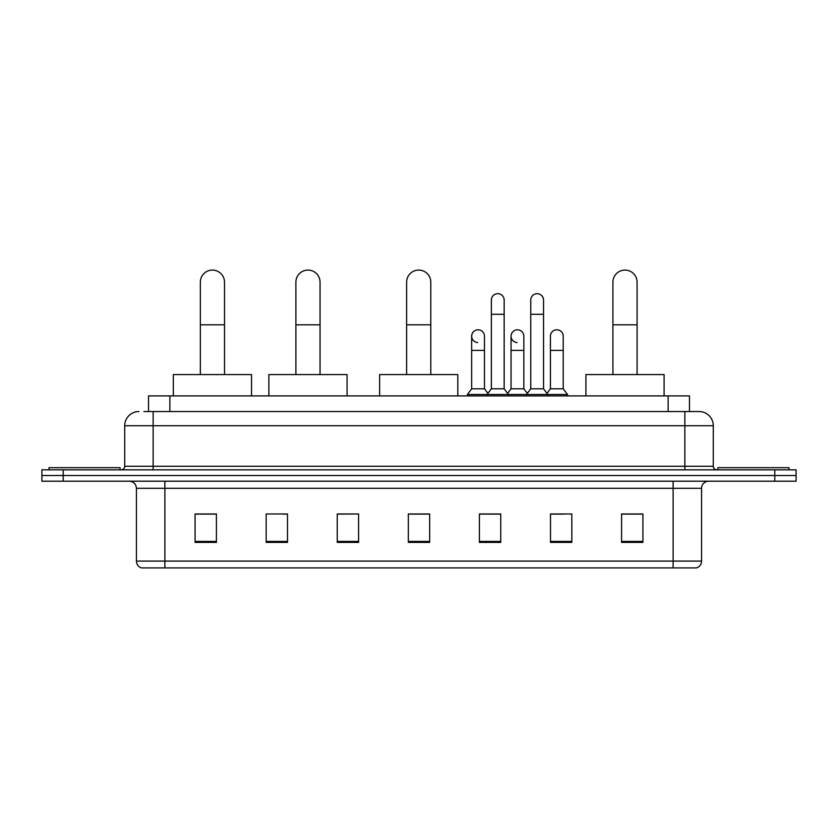 <?xml version="1.0" encoding="UTF-8"?>
<svg xmlns="http://www.w3.org/2000/svg" width="838" height="838" viewBox="0 0 838 838"><rect width="100%" height="100%" fill="white"/><g stroke="black" fill="none" stroke-linecap="round" stroke-linejoin="round"><path stroke-width="1.26" d="M148.536 411.531L148.536 395.903L689.465 395.903L689.465 411.531M144.23 411.531L699.07 411.531A14.215 14.215 0 0 1 713.285 425.756L713.285 466.274C713.473 468.411 714.667 469.594 716.846 469.825M143.906 411.531L153.144 411.531L153.144 425.756L124.715 425.756L124.715 466.274A3.551 3.551 0 0 1 121.154 469.825M138.93 411.531A14.215 14.215 0 0 0 124.715 425.756M63.227 469.825L41.9 469.825L41.9 475.513L63.227 475.513L41.9 475.513L41.9 481.201L63.227 481.201L63.227 475.513L774.773 475.513L63.227 475.513L63.227 469.825L774.773 469.825L774.773 475.513L796.1 475.513L774.773 475.513L774.773 481.201L63.227 481.201M774.773 481.201L796.1 481.201L796.1 469.825L774.773 469.825M713.285 425.756L684.856 425.756L684.856 411.531L699.07 411.531M701.563 561.093C701.364 564.508 699.657 566.781 696.441 567.923L673.124 567.923L673.124 561.093L701.563 561.093L701.563 488.303A7.113 7.113 0 0 1 708.665 481.201M673.124 567.923L141.559 567.923A7.113 7.113 0 0 1 136.437 561.093L136.437 488.303C136.018 483.987 133.651 481.62 129.335 481.201M642.914 542.406L642.914 513.966L621.587 513.966L621.587 542.406L642.914 542.406M571.83 542.406L571.83 513.966L550.503 513.966L550.503 542.406L571.83 542.406M500.747 542.406L500.747 513.966L479.42 513.966L479.42 542.406L500.747 542.406M216.414 542.406L216.414 513.966L195.086 513.966L195.086 542.406L216.414 542.406M287.497 542.406L287.497 513.966L266.17 513.966L266.17 542.406L287.497 542.406M358.58 542.406L358.58 513.966L337.253 513.966L337.253 542.406L358.58 542.406M429.664 542.406L429.664 513.966L408.336 513.966L408.336 542.406L429.664 542.406M550.503 514.113L563.943 514.113M358.58 513.966L337.253 514.113L358.58 513.966M282.375 514.113L287.497 514.113M490.649 514.113L485.181 514.113M429.664 514.113L408.336 514.113M216.414 514.113L195.086 514.113M500.747 514.113L479.42 514.113M642.914 514.113L621.587 514.113M120.096 469.825L120.096 467.688L49.013 467.688L49.013 469.825M200.345 374.576L200.345 282.165A12.088 12.088 0 0 1 212.433 270.077A12.088 12.088 0 0 1 224.511 282.165A12.088 12.088 0 0 0 212.433 270.077M224.511 374.576L224.511 282.165M251.526 395.903L251.526 374.576L173.33 374.576L173.33 395.903M295.887 374.576L295.887 282.165A12.088 12.088 0 0 1 307.965 270.077A12.088 12.088 0 0 1 320.053 282.165A12.088 12.088 0 0 0 307.965 270.077M320.053 374.576L320.053 282.165M347.068 395.903L347.068 374.576L268.872 374.576L268.872 395.903M406.629 374.576L406.629 282.165A12.088 12.088 0 0 1 418.717 270.077A12.088 12.088 0 0 1 430.795 282.165A12.088 12.088 0 0 0 418.717 270.077M430.795 374.576L430.795 282.165M457.81 395.903L457.81 374.576L379.624 374.576L379.624 395.903M612.913 374.576L612.913 282.165A12.088 12.088 0 0 1 625.001 270.077A12.088 12.088 0 0 1 637.09 282.165A12.088 12.088 0 0 0 625.001 270.077M637.09 374.576L637.09 282.165M664.094 395.903L664.094 374.576L585.909 374.576L585.909 395.903M788.987 469.825L788.987 467.688L717.904 467.688L717.904 469.825M491.361 314.292L504.162 314.292L504.162 388.79L491.361 388.79L491.361 300.077A6.4 6.4 0 0 1 498.16 293.688A6.4 6.4 0 0 1 504.162 300.077A6.4 6.4 0 0 0 498.16 293.688M491.361 388.79L487.098 394.478L487.098 395.903M504.162 388.79L508.425 394.478L467.405 394.478L467.405 395.903M530.747 388.79L530.747 314.292L543.537 314.292L543.537 388.79L530.747 388.79L526.484 394.478L508.425 394.478L508.425 395.903M530.747 314.292L530.747 300.077A6.4 6.4 0 0 1 537.546 293.688A6.4 6.4 0 0 1 543.537 300.077A6.4 6.4 0 0 0 537.546 293.688M543.537 388.79L547.801 394.478L526.484 394.478L526.484 395.903M563.23 388.79L563.23 350.399L550.43 350.399L550.43 388.79L563.23 388.79L567.494 394.478L547.801 394.478L547.801 395.903M477.67 342.574A6.4 6.4 0 0 1 471.668 336.185A6.4 6.4 0 0 1 478.477 329.805A6.4 6.4 0 0 1 484.469 336.185L484.469 350.399L471.668 350.399L471.668 336.185M484.469 350.399L484.469 388.79L471.668 388.79L471.668 350.399M471.668 388.79L467.405 394.478M484.469 388.79L487.915 393.389M517.046 342.574A6.4 6.4 0 0 1 511.054 336.185A6.4 6.4 0 0 1 517.853 329.805A6.4 6.4 0 0 1 523.844 336.185L523.844 350.399L511.054 350.399L511.054 336.185M523.844 350.399L523.844 388.79L511.054 388.79L511.054 350.399M511.054 388.79L507.608 393.389M523.844 388.79L527.301 393.389M550.43 350.399L550.43 336.185A6.4 6.4 0 0 1 557.239 329.805A6.4 6.4 0 0 1 563.23 336.185L563.23 350.399M550.43 388.79L546.984 393.389M567.494 394.478L567.494 395.903M169.863 411.531L169.863 395.903M668.137 411.531L668.137 395.903M153.144 469.825L153.144 466.274L713.285 466.274M124.715 466.274L153.144 466.274L153.144 425.756L684.856 425.756L684.856 469.825M673.124 481.201L673.124 488.303L136.437 488.303M701.563 488.303L673.124 488.303L673.124 561.093L164.877 561.093L164.877 567.923M136.437 561.093L164.877 561.093L164.877 481.201M429.664 541.411L408.336 541.411M358.58 541.411L337.253 541.411M287.497 541.411L266.17 541.411M216.414 541.411L195.086 541.411M500.747 541.411L479.42 541.411M571.83 541.411L550.503 541.411M642.914 541.411L621.587 541.411M200.345 324.809L224.511 324.809M295.887 324.809L320.053 324.809M406.629 324.809L430.795 324.809M612.913 324.809L637.09 324.809M504.162 314.292L504.162 300.077M543.537 314.292L543.537 300.077"/></g></svg>
